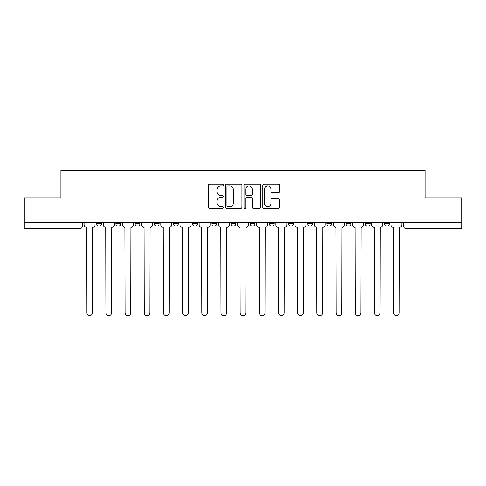 <?xml version="1.0" encoding="UTF-8"?>
<svg xmlns="http://www.w3.org/2000/svg" width="486" height="486" viewBox="0 0 486 486"><rect width="100%" height="100%" fill="white"/><g stroke="black" fill="none" stroke-linecap="round" stroke-linejoin="round"><path stroke-width="0.73" d="M223.329 185.123A0.844 0.844 0 0 0 222.485 184.279L209.666 184.279A1.209 1.209 0 0 0 208.458 185.488L208.458 207.206A1.209 1.209 0 0 0 209.666 208.415L222.485 208.415A0.844 0.844 0 0 0 223.329 207.571A0.844 0.844 0 0 0 222.485 206.726L220.826 206.726A3.864 3.864 0 0 1 216.969 202.862L216.969 201.052A3.864 3.864 0 0 1 220.826 197.188L222.485 197.188A0.844 0.844 0 0 0 223.329 196.344A0.844 0.844 0 0 0 222.485 195.5L220.826 195.5A3.864 3.864 0 0 1 216.969 191.642L216.969 189.832A3.864 3.864 0 0 1 220.826 185.968L222.485 185.968A0.844 0.844 0 0 0 223.329 185.123M307.662 222.284L307.662 223.639L312.583 223.639A2.46 2.46 0 0 1 310.123 226.099A2.46 2.46 0 0 1 307.662 223.639L307.662 222.284M250.132 222.284L250.132 223.639L255.047 223.639A2.46 2.46 0 0 1 252.586 226.099A2.46 2.46 0 0 1 250.132 223.639L250.132 222.284M211.775 222.284L211.775 223.639L216.689 223.639A2.46 2.46 0 0 1 214.235 226.099A2.46 2.46 0 0 1 211.775 223.639L211.775 222.284M192.596 222.284L192.596 223.639L197.516 223.639A2.46 2.46 0 0 1 195.056 226.099A2.46 2.46 0 0 1 192.596 223.639L192.596 222.284M154.244 222.284L154.244 223.639L159.159 223.639A2.46 2.46 0 0 1 156.699 226.099A2.46 2.46 0 0 1 154.244 223.639L154.244 222.284M278.265 192.784A1.209 1.209 0 0 0 279.474 191.581L279.474 185.488A1.209 1.209 0 0 0 278.265 184.279L264.026 184.279A1.209 1.209 0 0 0 262.823 185.488L262.823 207.206A1.209 1.209 0 0 0 264.026 208.415L278.265 208.415A1.209 1.209 0 0 0 279.474 207.206L279.474 199.843A1.209 1.209 0 0 0 278.265 198.64L272.172 198.64A1.209 1.209 0 0 0 270.963 199.843L270.963 203.494A3.226 3.226 0 0 1 267.737 206.726A3.226 3.226 0 0 1 264.512 203.494L264.512 189.2A3.226 3.226 0 0 1 267.737 185.968A3.226 3.226 0 0 1 270.963 189.2L270.963 191.581A1.209 1.209 0 0 0 272.172 192.784L278.265 192.784M24.3 222.284L24.3 197.82L60.932 197.82L60.932 170.41L425.068 170.41L425.068 197.82L461.7 197.82L461.7 222.284L24.3 222.284L24.3 226.099L82.45 226.099L82.45 222.284L82.45 226.099A2.46 2.46 0 0 1 79.99 228.554L24.3 228.554L24.3 226.099M241.943 185.488A1.209 1.209 0 0 0 240.74 184.279L226.5 184.279A1.209 1.209 0 0 0 225.291 185.488L225.291 207.206A1.209 1.209 0 0 0 226.5 208.415L240.74 208.415A1.209 1.209 0 0 0 241.943 207.206L241.943 185.488M245.26 184.279L259.5 184.279A1.209 1.209 0 0 1 260.709 185.488L260.709 207.206A1.209 1.209 0 0 1 259.5 208.415L253.406 208.415A1.209 1.209 0 0 1 252.204 207.206L252.204 198.397A1.209 1.209 0 0 0 250.995 197.188L246.955 197.188A1.209 1.209 0 0 0 245.746 198.397L245.746 207.571A0.844 0.844 0 0 1 244.901 208.415A0.844 0.844 0 0 1 244.057 207.571L244.057 185.488A1.209 1.209 0 0 1 245.26 184.279M403.55 222.284L403.55 226.099L461.7 226.099L461.7 228.554L406.01 228.554A2.46 2.46 0 0 1 403.55 226.099M461.7 222.284L461.7 226.099M389.292 222.284L389.292 223.639A2.46 2.46 0 0 1 386.832 226.099A2.46 2.46 0 0 1 384.377 223.639L389.292 223.639M384.377 222.284L384.377 223.639M370.113 222.284L370.113 223.639A2.46 2.46 0 0 1 367.653 226.099A2.46 2.46 0 0 1 365.199 223.639L370.113 223.639M365.199 222.284L365.199 223.639M350.935 222.284L350.935 223.639A2.46 2.46 0 0 1 348.48 226.099A2.46 2.46 0 0 1 346.02 223.639A2.46 2.46 0 0 0 348.48 226.099M346.02 222.284L346.02 223.639L350.935 223.639M331.756 222.284L331.756 223.639A2.46 2.46 0 0 1 329.301 226.099A2.46 2.46 0 0 1 326.841 223.639A2.46 2.46 0 0 0 329.301 226.099M326.841 222.284L326.841 223.639L331.756 223.639M312.583 222.284L312.583 223.639A2.46 2.46 0 0 1 310.123 226.099M293.404 222.284L293.404 223.639A2.46 2.46 0 0 1 290.944 226.099A2.46 2.46 0 0 1 288.484 223.639L293.404 223.639M288.484 222.284L288.484 223.639M274.226 222.284L274.226 223.639A2.46 2.46 0 0 1 271.765 226.099A2.46 2.46 0 0 1 269.311 223.639L274.226 223.639L274.226 222.284M269.311 222.284L269.311 223.639M255.047 222.284L255.047 223.639M235.868 222.284L235.868 223.639A2.46 2.46 0 0 1 233.414 226.099A2.46 2.46 0 0 1 230.953 223.639L235.868 223.639L235.868 222.284M230.953 222.284L230.953 223.639M216.689 222.284L216.689 223.639L216.689 222.284M197.516 223.639L197.516 222.284L197.516 223.639A2.46 2.46 0 0 1 195.056 226.099M178.338 222.284L178.338 223.639A2.46 2.46 0 0 1 175.877 226.099A2.46 2.46 0 0 1 173.417 223.639A2.46 2.46 0 0 0 175.877 226.099A2.46 2.46 0 0 0 178.338 223.639L178.338 222.284M173.417 222.284L173.417 223.639L178.338 223.639M159.159 222.284L159.159 223.639M139.98 222.284L139.98 223.639A2.46 2.46 0 0 1 137.52 226.099A2.46 2.46 0 0 1 135.065 223.639A2.46 2.46 0 0 0 137.52 226.099A2.46 2.46 0 0 0 139.98 223.639L135.065 223.639L135.065 222.284M115.887 222.284L115.887 223.639L120.801 223.639L120.801 222.284L120.801 223.639A2.46 2.46 0 0 1 118.347 226.099A2.46 2.46 0 0 1 115.887 223.639A2.46 2.46 0 0 0 118.347 226.099M96.708 222.284L96.708 223.639L101.623 223.639L101.623 222.284L101.623 223.639A2.46 2.46 0 0 1 99.168 226.099A2.46 2.46 0 0 1 96.708 223.639A2.46 2.46 0 0 0 99.168 226.099M227.825 185.968A0.844 0.844 0 0 0 226.98 186.812L226.98 205.882A0.844 0.844 0 0 0 227.825 206.726L229.574 206.726A3.864 3.864 0 0 0 233.438 202.862L233.438 189.832A3.864 3.864 0 0 0 229.574 185.968L227.825 185.968M252.204 189.254A3.226 3.226 0 0 0 248.972 186.029A3.226 3.226 0 0 0 245.746 189.254L245.746 194.297A1.209 1.209 0 0 0 246.955 195.5L250.995 195.5A1.209 1.209 0 0 0 252.204 194.297L252.204 189.254M84.108 224.866L84.108 222.284L84.108 224.866A2.46 2.46 48.4 0 0 86.569 227.327L86.751 312.765A2.825 2.825 48.4 0 0 89.576 315.59A2.825 2.825 48.4 0 0 92.407 312.765L92.589 227.327A2.46 2.46 48.4 0 0 95.049 224.866L95.049 222.284M86.569 227.327L86.751 312.765M92.407 312.765L92.589 227.327M103.287 224.866L103.287 222.284L103.287 224.866A2.46 2.46 48.4 0 0 105.741 227.327L105.93 312.765A2.825 2.825 48.4 0 0 108.755 315.59A2.825 2.825 48.4 0 0 111.586 312.765L111.768 227.327A2.46 2.46 48.4 0 0 114.228 224.866L114.228 222.284M122.466 224.866L122.466 222.284L122.466 224.866A2.46 2.46 48.4 0 0 124.92 227.327L125.109 312.765A2.825 2.825 48.4 0 0 127.933 315.59A2.825 2.825 48.4 0 0 130.758 312.765L130.947 227.327A2.46 2.46 48.4 0 0 133.407 224.866L133.407 222.284M105.741 227.327L105.93 312.765M111.586 312.765L111.768 227.327M124.92 227.327L125.109 312.765M130.758 312.765L130.947 227.327M141.639 224.866L141.639 222.284L141.639 224.866A2.46 2.46 48.4 0 0 144.099 227.327L144.281 312.765A2.825 2.825 48.4 0 0 147.112 315.59A2.825 2.825 48.4 0 0 149.937 312.765L150.125 227.327A2.46 2.46 48.4 0 0 152.58 224.866L152.58 222.284M160.817 224.866L160.817 222.284L160.817 224.866A2.46 2.46 48.4 0 0 163.278 227.327L163.46 312.765A2.825 2.825 48.4 0 0 166.291 315.59A2.825 2.825 48.4 0 0 169.116 312.765L169.298 227.327A2.46 2.46 48.4 0 0 171.758 224.866L171.758 222.284M179.996 224.866L179.996 222.284L179.996 224.866A2.46 2.46 48.4 0 0 182.457 227.327L182.639 312.765A2.825 2.825 48.4 0 0 185.47 315.59A2.825 2.825 48.4 0 0 188.295 312.765L188.477 227.327A2.46 2.46 48.4 0 0 190.937 224.866L190.937 222.284M144.099 227.327L144.281 312.765M149.937 312.765L150.125 227.327M163.278 227.327L163.46 312.765M169.116 312.765L169.298 227.327M182.457 227.327L182.639 312.765M188.295 312.765L188.477 227.327M199.175 224.866L199.175 222.284L199.175 224.866A2.46 2.46 48.4 0 0 201.635 227.327L201.818 312.765A2.825 2.825 48.4 0 0 204.642 315.59A2.825 2.825 48.4 0 0 207.473 312.765L207.656 227.327A2.46 2.46 48.4 0 0 210.116 224.866L210.116 222.284M201.635 227.327L201.818 312.765M207.473 312.765L207.656 227.327M218.354 224.866L218.354 222.284L218.354 224.866A2.46 2.46 48.4 0 0 220.808 227.327L220.996 312.765A2.825 2.825 48.4 0 0 223.821 315.59A2.825 2.825 48.4 0 0 226.652 312.765L226.834 227.327A2.46 2.46 48.4 0 0 229.295 224.866L229.295 222.284M220.808 227.327L220.996 312.765M226.652 312.765L226.834 227.327M237.526 224.866L237.526 222.284L237.526 224.866A2.46 2.46 48.4 0 0 239.987 227.327L240.175 312.765A2.825 2.825 48.4 0 0 243 315.59A2.825 2.825 48.4 0 0 245.825 312.765L246.013 227.327A2.46 2.46 48.4 0 0 248.474 224.866L248.474 222.284M239.987 227.327L240.175 312.765M245.825 312.765L246.013 227.327M256.705 224.866L256.705 222.284L256.705 224.866A2.46 2.46 48.4 0 0 259.166 227.327L259.348 312.765A2.825 2.825 48.4 0 0 262.179 315.59A2.825 2.825 48.4 0 0 265.004 312.765L265.192 227.327A2.46 2.46 48.4 0 0 267.646 224.866L267.646 222.284M259.166 227.327L259.348 312.765M265.004 312.765L265.192 227.327M275.884 224.866L275.884 222.284L275.884 224.866A2.46 2.46 48.4 0 0 278.344 227.327L278.527 312.765A2.825 2.825 48.4 0 0 281.358 315.59A2.825 2.825 48.4 0 0 284.182 312.765L284.365 227.327A2.46 2.46 48.4 0 0 286.825 224.866L286.825 222.284M278.344 227.327L278.527 312.765M284.182 312.765L284.365 227.327M295.063 224.866L295.063 222.284L295.063 224.866A2.46 2.46 48.4 0 0 297.523 227.327L297.705 312.765A2.825 2.825 48.4 0 0 300.53 315.59A2.825 2.825 48.4 0 0 303.361 312.765L303.543 227.327A2.46 2.46 48.4 0 0 306.004 224.866L306.004 222.284M297.523 227.327L297.705 312.765M303.361 312.765L303.543 227.327M314.242 224.866L314.242 222.284L314.242 224.866A2.46 2.46 48.4 0 0 316.702 227.327L316.884 312.765A2.825 2.825 48.4 0 0 319.709 315.59A2.825 2.825 48.4 0 0 322.54 312.765L322.722 227.327A2.46 2.46 48.4 0 0 325.183 224.866L325.183 222.284M316.702 227.327L316.884 312.765M322.54 312.765L322.722 227.327M333.42 224.866L333.42 222.284L333.42 224.866A2.46 2.46 48.4 0 0 335.875 227.327L336.063 312.765A2.825 2.825 48.4 0 0 338.888 315.59A2.825 2.825 48.4 0 0 341.719 312.765L341.901 227.327A2.46 2.46 48.4 0 0 344.361 224.866L344.361 222.284M335.875 227.327L336.063 312.765M341.719 312.765L341.901 227.327M352.593 224.866L352.593 222.284L352.593 224.866A2.46 2.46 48.4 0 0 355.053 227.327L355.242 312.765A2.825 2.825 48.4 0 0 358.067 315.59A2.825 2.825 48.4 0 0 360.891 312.765L361.08 227.327A2.46 2.46 48.4 0 0 363.534 224.866L363.534 222.284M355.053 227.327L355.242 312.765M360.891 312.765L361.08 227.327M371.772 224.866L371.772 222.284L371.772 224.866A2.46 2.46 48.4 0 0 374.232 227.327L374.414 312.765A2.825 2.825 48.4 0 0 377.245 315.59A2.825 2.825 48.4 0 0 380.07 312.765L380.259 227.327A2.46 2.46 48.4 0 0 382.713 224.866L382.713 222.284M374.232 227.327L374.414 312.765M380.07 312.765L380.259 227.327M390.951 224.866L390.951 222.284L390.951 224.866A2.46 2.46 48.4 0 0 393.411 227.327L393.593 312.765A2.825 2.825 48.4 0 0 396.424 315.59A2.825 2.825 48.4 0 0 399.249 312.765L399.431 227.327A2.46 2.46 48.4 0 0 401.892 224.866L401.892 222.284M393.411 227.327L393.593 312.765M399.249 312.765L399.431 227.327M79.99 222.284L79.99 228.554M406.01 222.284L406.01 228.554"/></g></svg>
